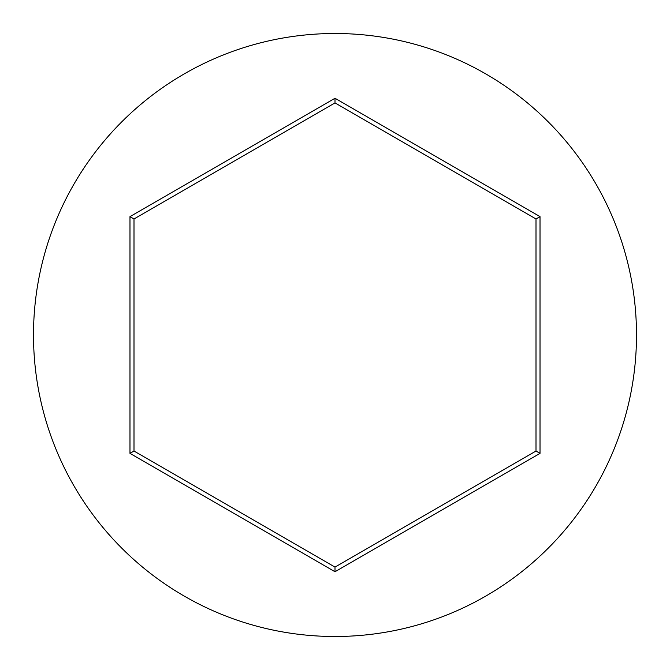 <?xml version="1.0" encoding="UTF-8"?>
<svg xmlns="http://www.w3.org/2000/svg" width="670" height="670" viewBox="0 0 670 670"><rect width="100%" height="100%" fill="white"/><g stroke="black" fill="none" stroke-linecap="round" stroke-linejoin="round"><path stroke-width="1" d="M636.5 335A301.5 301.5 0 0 0 335 33.5A301.5 301.5 0 0 0 33.5 335A301.5 301.5 0 0 0 335 636.5A301.5 301.5 0 0 0 636.5 335M129.98 453.372L129.98 216.628L335 98.264L540.02 216.628L540.02 453.372L335 571.736L129.98 453.372L134 451.044L335 567.096L536 451.044L536 218.956L335 102.904L134 218.956L134 451.044M335 571.736L335 567.096M536 451.044L540.02 453.372M536 218.956L540.02 216.628M335 102.904L335 98.264M129.98 216.628L134 218.956"/></g></svg>
